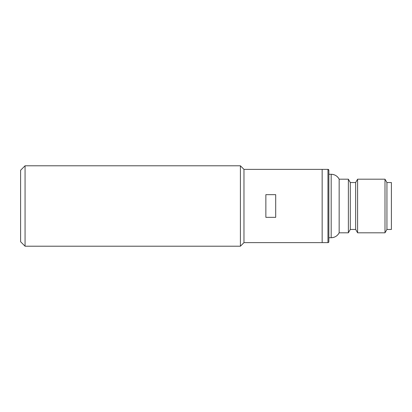 <?xml version="1.0" encoding="UTF-8"?>
<svg xmlns="http://www.w3.org/2000/svg" width="412" height="412" viewBox="0 0 412 412"><rect width="100%" height="100%" fill="white"/><g stroke="black" fill="none" stroke-linecap="round" stroke-linejoin="round"><path stroke-width="0.62" d="M328.853 174.281L331.181 174.281A8.935 8.935 180 0 1 339.158 179.194L339.158 232.806L348.367 232.806L348.367 179.194L350.298 182.547L350.298 229.453L355.659 229.453L357.595 232.806L384.999 232.806L384.999 179.194L357.595 179.194L357.595 232.806L384.999 232.806L386.935 229.453L386.935 182.547L384.999 179.194L386.935 182.547L391.4 182.547L391.4 229.453L386.935 229.453L384.999 232.806M355.659 229.453L355.659 182.547L350.298 182.547L348.367 179.194L339.158 179.194C337.423 176.058 334.76 174.42 331.181 174.281L331.181 237.719L328.853 237.719L331.181 237.719A8.935 8.935 0 0 0 339.158 232.806L348.367 232.806L350.298 229.453L355.659 229.453L357.595 232.806M25.065 246.206L20.6 241.741L20.6 170.259L25.065 165.794L25.065 246.206L240.402 246.206L243.971 242.632L243.971 169.368L327.962 169.368A0.891 0.891 180 0 1 328.853 170.259L328.853 241.741A0.891 0.891 0 0 1 327.962 242.632L322.153 242.632L322.153 169.368L322.153 242.632L327.962 242.632L327.962 169.368L328.853 170.259M355.659 182.547L357.595 179.194L355.659 182.547M240.402 246.206L240.402 165.794L243.971 169.368M265.864 206L265.864 194.665L275.695 194.665L275.695 217.335L265.864 217.335L265.864 206M331.181 237.719C334.76 237.58 337.423 235.942 339.158 232.806M386.935 229.453L391.4 229.453M350.298 229.453L348.367 232.806M25.065 165.794L240.402 165.794M243.971 242.632L322.153 242.632"/></g></svg>
